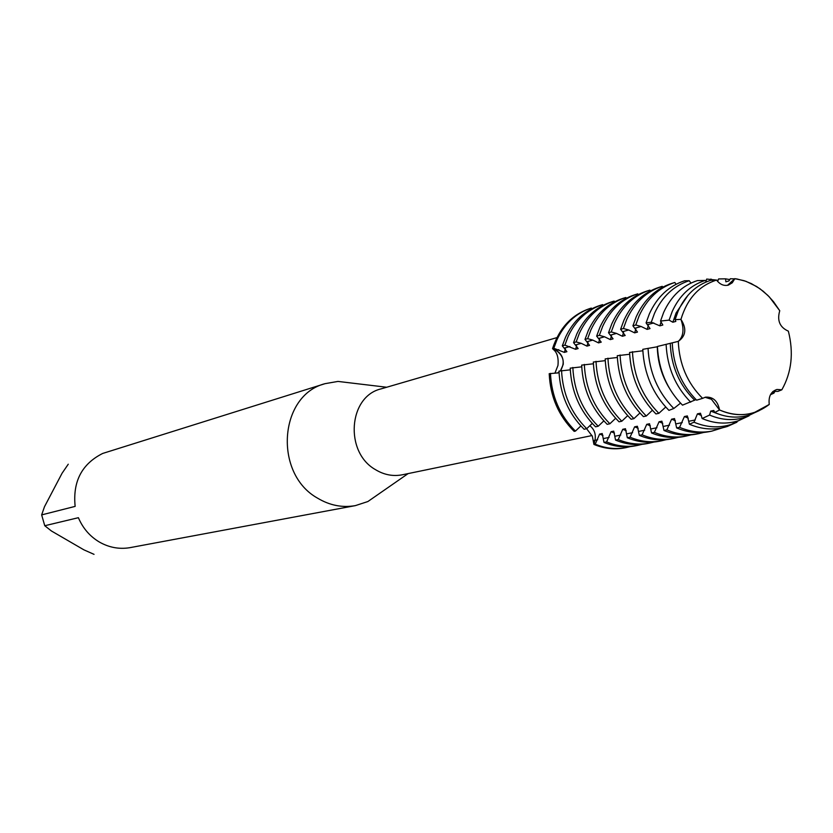 <?xml version="1.0" encoding="UTF-8"?>
<svg xmlns="http://www.w3.org/2000/svg" width="833" height="833" viewBox="0 0 833 833"><rect width="100%" height="100%" fill="white"/><g stroke="black" fill="none" stroke-linecap="round" stroke-linejoin="round"><path stroke-width="1.25" d="M563.212 364.469L560.505 370.706C565.18 362.751 563.733 355.983 556.142 350.401C561.275 353.421 563.629 358.107 563.212 364.469M559.016 372.101L557.371 373.09L559.016 372.101M554.893 373.246L557.954 365.5C558.62 358.856 557.548 353.942 554.736 350.755L552.529 348.621L556.142 350.401L552.529 348.621L553.789 348.256L564.357 352.39L566.909 351.682L562.306 345.841L564.868 345.112L575.541 349.287L578.144 348.558L573.552 342.655L576.155 341.915L581.247 343.331L586.942 346.122L589.577 345.383L584.995 339.406L587.65 338.656L592.784 340.093L598.542 342.894L601.228 342.144L596.647 336.105L599.344 335.335L604.539 336.782L610.35 339.614L613.088 338.844L608.517 332.731L611.266 331.951L616.503 333.408L622.386 336.261L625.177 335.491L620.606 329.306L623.407 328.514L628.707 329.983L634.642 332.856L637.484 332.065L632.924 325.807L635.777 324.995L641.129 326.484L647.126 329.389L650.032 328.577L646.075 322.881L651.271 322.225L659.861 325.849L662.818 325.026L660.527 321.049L669.097 320.122L672.835 322.236L675.844 321.403L675.094 319.653L680.946 319.362C686.829 328.608 685.934 335.949 678.291 341.374C679.259 364.146 687.36 383.149 702.594 398.351L705.52 397.154C713.069 396.685 717.734 400.954 719.545 409.971L711.434 399.267L705.041 397.279L711.434 399.267L719.545 409.971C737.726 417.635 754.292 415.782 769.255 404.442C768.328 396.518 770.9 391.52 776.97 389.459L781.843 389.802C791.662 372.33 793.828 352.776 788.351 331.149C779.771 327.338 776.908 320.528 779.75 310.73L773.565 301.754L767.87 295.423L759.946 288.739L751.335 283.595L744.108 280.69L734.841 278.649L732.269 282.783L728.386 285.115C723.877 286.167 719.941 284.48 716.557 280.075C699.043 285.688 687.173 298.776 680.946 319.362C684.351 329.243 683.466 336.574 678.291 341.374C683.466 336.574 684.351 329.243 680.946 319.362C687.173 298.776 699.043 285.688 716.557 280.075L710.861 280.273C696.294 284.886 685.413 295.09 678.229 310.876L675.094 319.653M769.255 404.442L754.511 412.46C743.057 416.063 731.405 415.23 719.545 409.971L714.683 412.522L713.808 410.461L710.726 411.096L709.591 415.053L702.146 418.53L700.459 413.22L697.44 413.845L693.993 422.196L689.412 424.257L687.371 415.927L684.403 416.542L679.582 427.339L676.646 427.923L674.522 418.582L671.606 419.186L666.858 429.88L663.974 430.453L661.912 421.186L659.059 421.779L654.374 432.369L651.541 432.941L649.542 423.747L646.731 424.33L642.108 434.816L639.327 435.378L637.391 426.257L634.631 426.829L630.071 437.221L627.332 437.762L625.458 428.724L622.751 429.287L618.242 439.585L615.566 440.116L613.734 431.15L611.078 431.702L606.632 441.896L603.998 442.427L602.228 433.535L599.614 434.066L595.231 444.176L593.929 444.437L594.97 440.282C596.105 434.232 594.377 429.349 589.795 425.642C594.377 429.349 596.105 434.232 594.97 440.282L593.929 444.437L592.357 436.273L586.619 428.714M727.48 285.334L734.841 278.649L727.48 285.334M556.923 337.615L381.014 388.896C348.475 396.425 344.321 452.048 375.308 469.552C383.992 474.852 393.02 476.591 402.381 474.779L592.024 435.555M354.327 383.378L338 381.42L325.047 383.669C278.93 395.269 273.422 473.748 317.623 498.186C329.722 505.423 342.301 507.901 355.379 505.621L367.874 501.539L381.389 492.157M325.047 383.669L102.688 453.444C81.811 463.95 72.638 481.599 75.147 506.381L41.65 514.898L44.753 525.727L78.385 517.699C82.873 528.247 89.86 536.358 99.377 542.044C108.988 547.5 119.067 549.395 129.625 547.718L355.379 505.621M559.047 372.788L549.207 373.694C550.29 396.695 558.61 415.917 574.166 431.369L575.447 431.098L580.851 425.934M590.066 308.481C571.907 314.541 559.401 327.921 552.529 348.621C559.391 327.942 571.886 314.562 590.014 308.491L591.347 308.085L591.815 308.751M593.929 444.437C604.425 448.748 614.9 449.851 625.354 447.758L624.688 447.894C614.442 449.799 604.196 448.654 593.929 444.437M94.035 554.351L83.977 549.884L51.459 531.006L44.753 525.727M41.65 514.898L44.503 506.693L62.059 473.269L68.254 464.21M779.75 310.73L769.348 296.933L763.205 291.238L756.572 286.49L745.931 281.304L736.705 278.909L730.312 278.753L728.958 280.898L725.876 281.814L725.564 278.836L729.823 279.596M773.097 391.364L777.96 391.385L781.843 389.802C791.662 372.33 793.828 352.776 788.351 331.149M602.54 304.649L599.979 305.44C584.693 310.397 573.219 320.986 565.555 337.198L562.306 345.841M603.113 305.305L602.634 304.618L599.979 305.44M564.868 345.112L568.116 336.459C575.79 320.216 587.286 309.605 602.592 304.639M614.036 301.13L611.422 301.921C596.053 306.919 584.506 317.592 576.811 333.939L573.552 342.655M614.629 301.796L614.129 301.098L611.422 301.921M576.155 341.915L579.414 333.19C587.13 316.8 598.677 306.107 614.077 301.109M625.729 297.537L623.074 298.349C607.611 303.368 596.001 314.135 588.265 330.618L584.995 339.406M626.343 298.235L625.833 297.506L623.074 298.349M587.65 338.656L590.92 329.847C598.667 313.323 610.287 302.556 625.781 297.527M637.641 293.882L634.933 294.715C619.377 299.765 607.705 310.605 599.937 327.234L596.647 336.105M638.276 294.601L637.745 293.851L634.933 294.715M599.344 335.335L602.644 326.453C610.422 309.793 622.105 298.922 637.693 293.872M649.771 290.165L647.012 291.009C631.362 296.09 619.627 307.023 611.818 323.798L608.517 332.731M650.427 290.904L649.865 290.134L647.012 291.009M611.266 331.951L614.577 322.996C622.397 306.19 634.142 295.236 649.823 290.144M662.12 286.375L659.32 287.229C643.576 292.341 631.778 303.368 623.917 320.288L620.606 329.306M662.797 287.135L662.225 286.344L659.32 287.229M623.407 328.514L626.728 319.476C634.59 302.514 646.408 291.477 662.173 286.354M674.709 282.512L671.846 283.387C656.008 288.53 644.148 299.641 636.256 316.707L632.924 325.807M676.104 284.261L674.813 282.481L671.846 283.387M635.777 324.995L639.119 315.884C647.012 298.776 658.893 287.645 674.761 282.491M690.974 283.085L689.224 280.711L684.611 280.783C668.909 285.875 657.164 296.892 649.365 313.854L646.075 322.881M651.271 322.225L654.509 313.323C662.193 296.6 673.762 285.729 689.224 280.711M706.571 281.783L705.207 280.429L697.429 280.586C682.383 285.48 671.138 296.079 663.672 312.375L660.527 321.049M687.964 295.299L676.063 313.021L672.835 322.236M669.097 320.122L672.21 311.49C679.489 295.538 690.495 285.178 705.207 280.429M717.619 281.419L718.608 278.94L725.564 278.836M705.999 281.242L706.696 279.065L716.505 280.075M716.567 280.096L718.036 280.482M694.191 281.71L695.211 281.325M553.789 348.256L557.017 339.677C564.649 323.568 576.082 313.041 591.295 308.106L590.014 308.491M710.976 279.024L711.455 280.252M772.66 391.76L773.94 393.124L770.463 394.707M570.282 369.842L558.985 371.112C560.088 394.29 568.47 413.668 584.12 429.255L586.724 428.693L592.232 423.435M581.726 366.843L570.22 368.144C571.344 391.531 579.789 411.086 595.553 426.819L598.209 426.246L603.831 420.894M593.377 363.782L581.663 365.114C582.808 388.719 591.326 408.462 607.195 424.341L609.891 423.758L615.629 418.312M605.247 360.658L593.315 362.043C594.481 385.856 603.061 405.775 619.044 421.81L621.803 421.227L627.655 415.677M617.336 357.482L605.175 358.908C606.372 382.941 615.025 403.047 631.122 419.238L633.923 418.645L639.911 413.001M629.654 354.254L617.263 355.712C618.492 379.973 627.207 400.267 643.42 416.615L646.273 416.011L652.385 410.263M642.847 350.766L629.581 352.463C630.831 376.943 639.619 397.435 655.946 413.949L658.861 413.324L665.713 407.056M657.424 346.757L642.784 349.329C644.044 373.621 652.76 393.967 668.93 410.367L673.814 408.493L680.519 403.151M672.252 343.061C673.345 365.833 681.467 384.877 696.627 400.184L702.594 398.351C687.36 383.149 679.259 364.146 678.291 341.374L657.414 346.466C658.632 369.81 666.994 389.375 682.498 405.15L696.034 399.601M549.207 373.694C550.29 396.695 558.61 415.917 574.166 431.369M630.425 446.582L626.01 447.633C615.754 449.549 605.497 448.393 595.231 444.176M575.447 431.098C559.88 415.636 551.55 396.383 550.467 373.361M599.614 434.066L602.957 435.42M565.42 349.006L564.357 352.39M603.998 442.427C614.317 446.675 624.625 447.842 634.923 445.926L637.609 445.405C627.291 447.331 616.972 446.165 606.632 441.896M642.097 444.322L637.609 445.405M586.724 428.693C571.053 413.085 562.66 393.665 561.546 370.435M611.078 431.702L614.494 433.087M615.566 440.116C625.947 444.416 636.318 445.593 646.679 443.666L649.407 443.135C639.036 445.072 628.644 443.885 618.242 439.585M653.978 442.031L649.407 443.135M598.209 426.246C582.423 410.492 573.958 390.885 572.833 367.457M622.751 429.287L626.229 430.703M627.332 437.762C637.786 442.104 648.23 443.302 658.653 441.365L661.423 440.824C650.99 442.771 640.535 441.573 630.071 437.221M666.077 439.699L661.423 440.824M609.891 423.758C594.002 407.847 585.474 388.063 584.318 364.417M634.631 426.829L638.182 428.277M639.327 435.378C649.844 439.762 660.35 440.98 670.836 439.022L673.658 438.47C663.162 440.438 652.645 439.22 642.108 434.816M678.406 437.325L673.658 438.47M621.803 421.227C605.789 405.161 597.199 385.19 596.011 361.324M646.731 424.33L650.365 425.809M651.541 432.941C662.131 437.367 672.7 438.606 683.237 436.638L686.121 436.076C675.563 438.054 664.973 436.815 654.374 432.369M690.953 434.909L686.121 436.076M633.923 418.645C617.805 402.412 609.142 382.264 607.934 358.18M659.059 421.779L662.766 423.299M663.974 430.453C674.636 434.93 685.267 436.18 695.878 434.201L698.814 433.639C688.183 435.628 677.541 434.368 666.858 429.88M703.729 432.442L698.814 433.639M646.273 416.011C630.04 399.621 621.303 379.275 620.075 354.973M671.606 419.186L675.396 420.738M676.646 427.923C687.381 432.452 698.075 433.722 708.748 431.733L711.736 431.15C701.053 433.15 690.338 431.879 679.582 427.339M722.648 427.756L711.736 431.15M658.861 413.324C642.503 396.779 633.705 376.235 632.445 351.703M684.403 416.542L688.266 418.135M689.412 424.257C702.302 429.661 714.953 430.401 727.355 426.465L736.945 422.196M714.683 412.522C726.626 417.708 738.361 418.478 749.877 414.844L759.123 410.669M745.483 417.166L731.374 424.393C719.15 428.266 706.696 427.537 693.993 422.196M673.814 408.493C657.883 392.312 649.292 372.247 648.053 348.298M710.726 411.096L717.411 413.657M670.263 343.373C671.159 366.031 679.207 384.888 694.41 399.955M697.44 413.845L701.386 415.48M657.289 346.788C657.643 361.47 661.537 375.058 668.982 387.564M756.791 411.637L745.181 417.271C733.54 420.946 721.68 420.207 709.591 415.053M775.159 390.927L773.94 393.124M690.703 402.162C675.48 386.699 667.285 367.509 666.119 344.591M702.146 418.53C714.506 423.747 726.626 424.466 738.517 420.707L749.054 415.813M661.11 321.767L659.861 325.849M648.355 325.401L647.137 329.389M635.839 328.973L634.642 332.856M623.563 332.471L622.386 336.261M611.505 335.897L610.35 339.614M599.666 339.27L598.542 342.894M588.046 342.571L586.942 346.122M576.634 345.82L575.551 349.287M597.678 439.741L593.575 440.636M558.776 349.662L554.736 350.755M689.016 421.227L695.253 419.967M676.136 423.841L682.248 422.602M663.485 426.402L669.493 425.184M651.073 428.922L656.966 427.725M638.89 431.39L644.68 430.213M626.916 433.816L632.611 432.66M615.17 436.19L620.752 435.065M603.623 438.533L609.11 437.419M564.566 348.027L569.907 346.528M575.801 344.862L581.247 343.331M587.244 341.645L592.784 340.093M598.896 338.365L604.539 336.782M610.766 335.033L616.503 333.408M622.855 331.628L628.707 329.983M635.173 328.16L641.129 326.484M647.72 324.631L653.79 322.923M386.679 387.241L338 381.42M408.149 473.581L367.874 501.539M626.01 447.633L624.688 447.894M754.511 412.46L749.877 414.844M731.374 424.393L727.355 426.465M745.181 417.271L738.517 420.707"/></g></svg>
